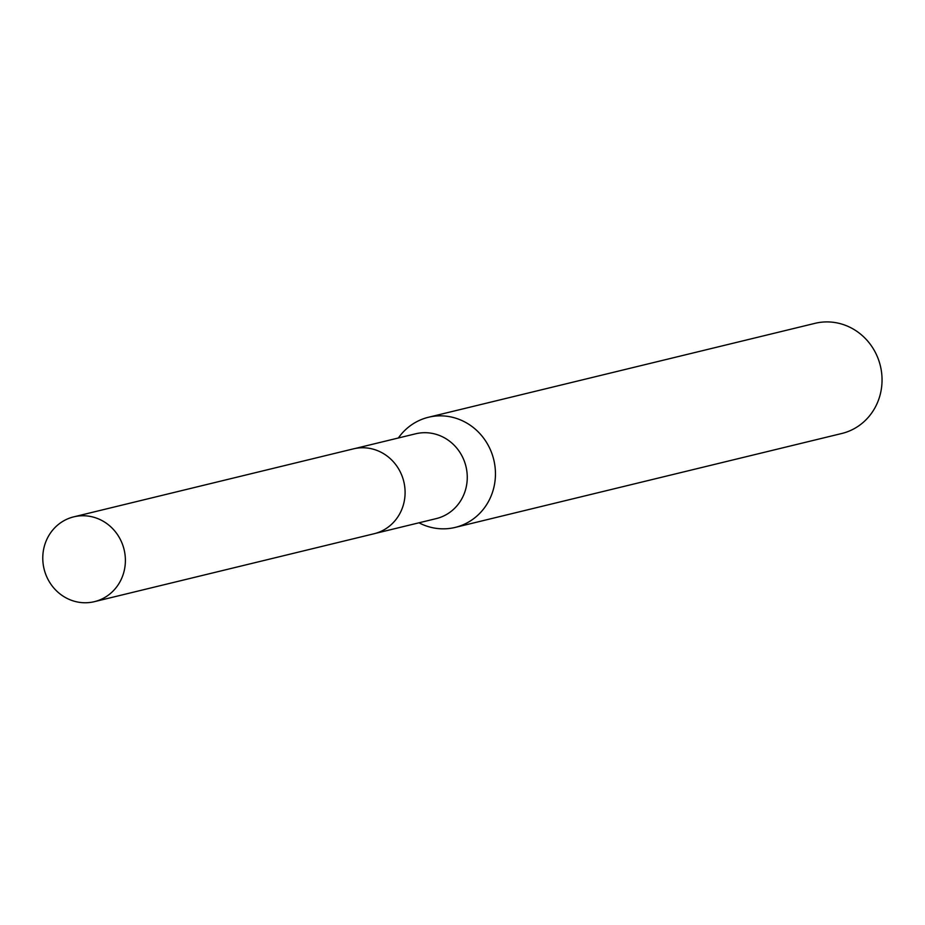 <?xml version="1.0" encoding="UTF-8"?>
<svg xmlns="http://www.w3.org/2000/svg" width="925" height="925" viewBox="0 0 925 925"><rect width="100%" height="100%" fill="white"/><g stroke="black" fill="none" stroke-linecap="round" stroke-linejoin="round"><path stroke-width="1.39" d="M375.735 533.309L436.265 518.601A43.637 41.163 -103.7 0 0 445.503 515.052A43.637 41.163 -103.7 0 0 464.431 461.448A43.637 41.163 -103.7 0 0 415.66 433.79L355.131 448.486M418.979 522.798A56.679 53.453 -103.7 0 0 455.192 527.412A56.679 53.453 -103.7 0 0 467.194 522.81A56.679 53.453 -103.7 0 0 491.776 453.192A56.679 53.453 -103.7 0 0 428.437 417.267A56.679 53.453 -103.7 0 0 416.435 421.869A56.679 53.453 -103.7 0 0 398.363 437.988M455.192 527.412L841.785 433.49A56.679 53.453 -103.7 0 0 853.798 428.888A56.679 53.453 -103.7 0 0 878.368 359.27A56.679 53.453 -103.7 0 0 815.029 323.334L428.437 417.267M455.25 410.758L455.909 410.596M120.47 539.703A43.637 41.163 -103.7 0 0 73.78 516.844A43.637 41.163 -103.7 0 0 47.695 578.807A43.637 41.163 -103.7 0 0 94.385 601.666A43.637 41.163 -103.7 0 0 120.47 539.703M94.385 601.666L374.07 533.748A43.683 41.197 -103.7 0 0 400.178 471.738A43.683 41.197 -103.7 0 0 353.442 448.856L73.78 516.844"/></g></svg>
